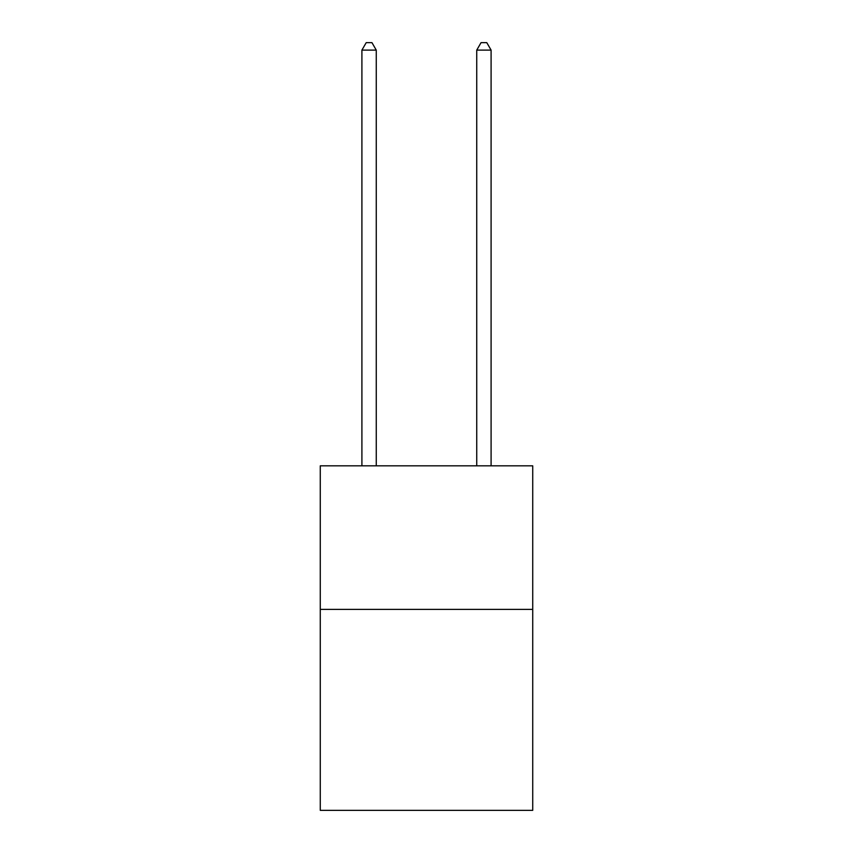 <?xml version="1.0" encoding="UTF-8"?>
<svg xmlns="http://www.w3.org/2000/svg" width="853" height="853" viewBox="0 0 853 853"><rect width="100%" height="100%" fill="white"/><g stroke="black" fill="none" stroke-linecap="round" stroke-linejoin="round"><path stroke-width="1.28" d="M532.73 609.383L532.73 810.35L320.27 810.35L320.27 465.834L532.73 465.834L532.73 609.383L320.27 609.383M491.093 465.834L491.093 50.114L476.742 50.114L476.742 465.834M476.742 50.114L481.049 42.65L486.786 42.65L491.093 50.114M376.258 465.834L376.258 50.114L361.907 50.114L361.907 465.834M361.907 50.114L366.214 42.65L371.951 42.65L376.258 50.114"/></g></svg>
